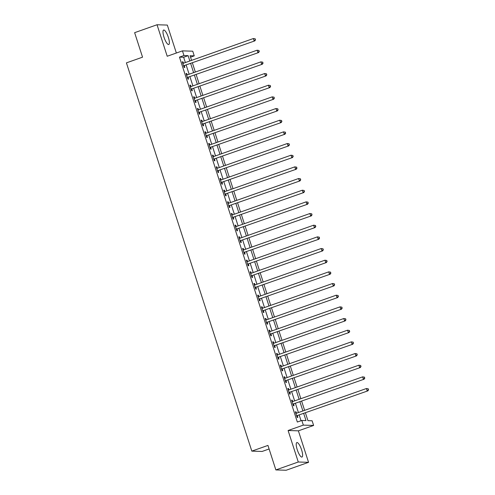 <?xml version="1.0" encoding="UTF-8"?>
<svg xmlns="http://www.w3.org/2000/svg" width="495" height="495" viewBox="0 0 495 495"><rect width="100%" height="100%" fill="white"/><g stroke="black" fill="none" stroke-linecap="round" stroke-linejoin="round"><path stroke-width="0.74" d="M301.591 449.868A7.685 2.036 70.5 0 0 296.858 442.555A7.685 2.036 70.5 0 0 297.248 449.732A7.685 2.036 70.5 0 0 301.981 457.052A7.685 2.036 70.5 0 0 301.591 449.868M168.35 37.348A7.685 2.036 70.5 0 0 163.616 30.034A7.685 2.036 70.5 0 0 164.012 37.212A7.685 2.036 70.5 0 0 168.739 44.531A7.685 2.036 70.5 0 0 168.35 37.348M305.446 412.929L307.94 420.651L312.116 420.781L313.62 425.453L303.33 425.118L301.82 420.453L305.997 420.589L303.72 413.542M298.386 430.836L288.096 430.508L298.268 462.002L275.863 469.922L286.153 470.25L308.558 462.33L298.386 430.836L313.62 425.453M269.101 448.984L262.109 451.452L251.819 451.124L126.417 62.865L142.548 57.166L134.634 32.67L157.039 24.75L167.211 56.251L182.451 50.867L192.741 51.195L194.244 55.861L190.074 55.725L191.571 60.365M176.356 53.021L167.329 25.078L157.039 24.75M190.538 57.173L194.244 55.861M298.268 462.002L308.558 462.33M185.365 62.562L183.645 57.247L179.475 57.117L297.34 422.037L301.82 420.453M301.047 420.731L299.24 415.126M298.405 412.552L295.472 403.462M294.636 400.888L291.704 391.793M290.868 389.219L287.935 380.129M287.1 377.555L284.167 368.459M283.332 365.885L280.399 356.796M279.564 354.222L276.631 345.126M275.795 342.552L272.863 333.463M272.027 330.889L269.094 321.793M268.259 319.219L265.326 310.13M264.491 307.556L261.558 298.46M260.723 295.886L257.79 286.797M256.954 284.223L254.022 275.127M253.186 272.559L250.253 263.464M249.418 260.89L246.485 251.8M245.65 249.226L242.717 240.131M241.882 237.557L238.949 228.467M238.114 225.893L235.181 216.798M234.345 214.224L231.412 205.134M230.583 202.56L227.644 193.465M226.815 190.891L223.876 181.801M223.047 179.227L220.108 170.131M219.279 167.558L216.34 158.468M215.511 155.894L212.572 146.798M211.742 144.224L208.803 135.135M207.974 132.561L205.035 123.465M204.206 120.891L201.267 111.802M200.438 109.228L197.499 100.132M196.67 97.565L193.731 88.469M192.901 85.895L189.962 76.805M189.133 74.231L186.194 65.136M183.447 63.236L182.995 61.844L182.302 61.826L184.109 67.425L184.808 67.444L184.319 65.928M187.215 74.906L186.763 73.514L186.071 73.489L187.877 79.089L188.576 79.113L188.088 77.591M190.983 86.569L190.532 85.177L189.839 85.159L191.645 90.758L192.345 90.777L191.856 89.261M194.752 98.239L194.3 96.847L193.607 96.822L195.414 102.422L196.113 102.446L195.624 100.924M198.52 109.902L198.068 108.51L197.375 108.492L199.182 114.091L199.881 114.11L199.386 112.594M202.288 121.572L201.836 120.18L201.143 120.155L202.95 125.755L203.649 125.779L203.154 124.257M206.056 133.235L205.604 131.843L204.911 131.825L206.718 137.424L207.417 137.443L206.922 135.927M209.824 144.905L209.373 143.513L208.68 143.488L210.486 149.088L211.186 149.113L210.691 147.59M213.593 156.569L213.141 155.176L212.448 155.158L214.255 160.757L214.954 160.776L214.459 159.26M217.361 168.238L216.909 166.846L216.216 166.821L218.023 172.421L218.722 172.446L218.227 170.924M221.129 179.902L220.677 178.509L219.984 178.485L221.791 184.084L222.49 184.109L221.995 182.593M224.897 191.571L224.445 190.179L223.752 190.154L225.559 195.754L226.258 195.779L225.763 194.257M228.665 203.235L228.214 201.842L227.521 201.818L229.327 207.417L230.026 207.442L229.531 205.926M232.433 214.904L231.982 213.506L231.289 213.487L233.096 219.087L233.795 219.106L233.3 217.59M236.202 226.568L235.75 225.176L235.057 225.151L236.864 230.75L237.563 230.775L237.068 229.259M239.97 238.231L239.518 236.839L238.825 236.82L240.632 242.42L241.331 242.439L240.836 240.923M243.738 249.901L243.286 248.509L242.593 248.484L244.4 254.083L245.099 254.108L244.604 252.586M247.506 261.564L247.054 260.172L246.362 260.153L248.168 265.753L248.867 265.772L248.372 264.256M251.274 273.234L250.823 271.842L250.13 271.817L251.936 277.417L252.636 277.441L252.141 275.919M255.043 284.897L254.591 283.505L253.898 283.487L255.705 289.086L256.404 289.105L255.909 287.589M258.811 296.567L258.359 295.175L257.666 295.15L259.473 300.75L260.172 300.774L259.677 299.252M262.579 308.23L262.127 306.838L261.434 306.82L263.241 312.419L263.94 312.438L263.445 310.922M266.347 319.9L265.895 318.508L265.202 318.483L267.009 324.083L267.708 324.107L267.213 322.585M270.115 331.563L269.664 330.171L268.971 330.153L270.777 335.752L271.477 335.771L270.982 334.255M273.884 343.233L273.432 341.841L272.739 341.816L274.546 347.416L275.245 347.44L274.75 345.918M277.652 354.896L277.2 353.504L276.507 353.479L278.314 359.079L279.013 359.104L278.518 357.588M281.42 366.566L280.968 365.168L280.275 365.149L282.082 370.749L282.781 370.774L282.286 369.251M285.188 378.229L284.736 376.837L284.043 376.813L285.85 382.412L286.543 382.437L286.054 380.921M288.956 389.899L288.505 388.501L287.812 388.482L289.618 394.082L290.311 394.1L289.822 392.585M292.724 401.563L292.273 400.17L291.58 400.146L293.387 405.745L294.079 405.77L293.591 404.254M296.493 413.226L296.041 411.834L295.348 411.815L297.155 417.415L297.848 417.433L297.359 415.918M288.096 430.508L303.33 425.118M179.475 57.117L183.954 55.533L182.451 50.867M275.863 469.922L267.95 445.42L251.819 451.124M192.406 62.939L195.339 72.035M196.175 74.609L199.108 83.698M199.943 86.272L202.876 95.368M203.711 97.942L206.644 107.031M207.479 109.605L210.412 118.701M211.247 121.275L214.18 130.364M215.016 132.938L217.949 142.034M218.784 144.608L221.717 153.698M222.552 156.272L225.485 165.367M226.32 167.941L229.253 177.031M230.088 179.605L233.021 188.7M233.857 191.274L236.789 200.364M237.625 202.938L240.558 212.033M241.393 214.601L244.326 223.697M245.161 226.271L248.094 235.36M248.929 237.934L251.862 247.03M252.697 249.604L255.63 258.693M256.466 261.267L259.399 270.363M260.234 272.937L263.167 282.026M263.996 284.6L266.935 293.696M267.764 296.27L270.703 305.359M271.532 307.933L274.471 317.029M275.3 319.603L278.24 328.692M279.069 331.266L282.008 340.362M282.837 342.936L285.776 352.025M286.605 354.599L289.544 363.695M290.373 366.269L293.312 375.358M294.141 377.933L297.08 387.028M297.91 389.596L300.849 398.692M301.678 401.266L304.617 410.355M189.845 60.978L188.125 55.663L183.954 55.533M302.89 410.968L299.951 401.878M299.122 399.304L296.183 390.209M295.354 387.635L292.415 378.545M291.586 375.971L288.647 366.875M287.818 364.301L284.879 355.212M284.05 352.638L281.111 343.542M280.281 340.968L277.342 331.879M276.513 329.305L273.574 320.209M272.745 317.635L269.806 308.546M268.977 305.972L266.038 296.876M265.209 294.308L262.27 285.213M261.44 282.639L258.501 273.549M257.672 270.975L254.733 261.88M253.904 259.306L250.965 250.216M250.136 247.642L247.197 238.547M246.368 235.973L243.429 226.883M242.6 224.309L239.66 215.214M238.831 212.64L235.892 203.55M235.063 200.976L232.124 191.881M231.295 189.307L228.356 180.217M227.527 177.643L224.588 168.547M223.759 165.974L220.82 156.884M219.99 154.31L217.051 145.214M216.222 142.64L213.283 133.551M212.454 130.977L209.515 121.888M208.686 119.314L205.747 110.218M204.918 107.644L201.979 98.555M201.149 95.981L198.21 86.885M197.381 84.311L194.442 75.221M193.613 72.647L190.674 63.552M183.645 57.247L188.125 55.663M182.383 62.067L182.995 61.844M186.151 73.73L186.763 73.514M189.919 85.4L190.532 85.177M193.687 97.063L194.3 96.847M197.456 108.733L198.068 108.51M201.224 120.396L201.836 120.18M204.992 132.06L205.604 131.843M208.76 143.729L209.373 143.513M212.528 155.393L213.141 155.176M216.296 167.062L216.909 166.846M220.065 178.726L220.677 178.509M223.833 190.396L224.445 190.179M227.601 202.059L228.214 201.842M231.369 213.729L231.982 213.506M235.131 225.392L235.75 225.176M238.899 237.062L239.518 236.839M242.668 248.725L243.286 248.509M246.436 260.395L247.054 260.172M250.204 272.058L250.823 271.842M253.972 283.728L254.591 283.505M257.74 295.391L258.359 295.175M261.509 307.055L262.127 306.838M265.277 318.724L265.895 318.508M269.045 330.388L269.664 330.171M272.813 342.057L273.432 341.841M276.581 353.721L277.2 353.504M280.349 365.39L280.968 365.168M284.118 377.054L284.736 376.837M287.886 388.724L288.505 388.501M291.654 400.387L292.273 400.17M295.422 412.057L296.041 411.834M184.035 65.631L254.814 40.887L184.035 65.631A0.984 0.947 -88.2 0 0 183.719 65.816L183.62 65.903M255.265 39.761L254.114 40.868L253.36 38.536L255.241 38.839L255.265 39.761L255.241 38.839M183.101 63.341L182.921 63.348A0.984 0.947 -88.2 0 0 183.28 63.298L253.36 38.536L254.962 38.827M184.728 65.656A0.984 0.947 -88.2 0 0 184.412 65.841L183.781 66.404M254.814 40.887L255.544 39.773M187.803 77.3L258.582 52.557L187.803 77.3A0.984 0.947 -88.2 0 0 187.487 77.486L187.388 77.573M259.034 51.431L257.883 52.532L257.128 50.199L259.009 50.502L259.034 51.431L259.009 50.502M186.559 75.011L186.689 75.017A0.984 0.947 -88.2 0 0 187.048 74.968L257.128 50.199L258.73 50.496M188.496 77.319A0.984 0.947 -88.2 0 0 188.18 77.505L187.549 78.074M186.553 74.993L186.869 75.011M258.582 52.557L259.312 51.437M191.571 88.964L262.35 64.22L191.571 88.964A0.984 0.947 -88.2 0 0 191.256 89.15L191.157 89.236M262.802 63.094L261.651 64.202L260.896 61.869L262.777 62.172L262.802 63.094L262.777 62.172M190.328 86.675L190.457 86.681A0.984 0.947 -88.2 0 0 190.816 86.631L260.896 61.869L262.499 62.16M192.264 88.989A0.984 0.947 -88.2 0 0 191.949 89.174L191.317 89.737M190.321 86.656L190.637 86.675M262.35 64.22L263.08 63.106M195.339 100.633L266.118 75.89L195.339 100.633A0.984 0.947 -88.2 0 0 195.024 100.819L194.925 100.906M266.57 74.764L265.419 75.865L264.664 73.532L266.545 73.835L266.57 74.764L266.545 73.835M194.096 98.344L194.226 98.35A0.984 0.947 -88.2 0 0 194.585 98.301L264.664 73.532L266.267 73.829M196.032 100.652A0.984 0.947 -88.2 0 0 195.717 100.838L195.086 101.407M194.09 98.326L194.405 98.344M266.118 75.89L266.848 74.77M199.108 112.297L269.886 87.553L199.108 112.297A0.984 0.947 -88.2 0 0 198.792 112.483L198.693 112.569M270.338 86.427L269.187 87.535L268.432 85.202L270.313 85.505L270.338 86.427L270.313 85.505M197.864 110.008L197.994 110.014A0.984 0.947 -88.2 0 0 198.353 109.964L268.432 85.202L270.035 85.493M199.801 112.322A0.984 0.947 -88.2 0 0 199.485 112.507L198.854 113.07M197.858 109.989L198.173 110.008M269.886 87.553L270.617 86.439M202.876 123.967L273.655 99.223L202.876 123.967A0.984 0.947 -88.2 0 0 202.56 124.152L202.461 124.239M274.106 98.097L272.955 99.198L272.201 96.865L274.082 97.168L274.106 98.097L274.082 97.168M201.632 121.671L201.762 121.683A0.984 0.947 -88.2 0 0 202.121 121.628L272.201 96.865L273.803 97.162M203.569 123.985A0.984 0.947 -88.2 0 0 203.253 124.171L202.622 124.734M201.626 121.659L201.941 121.671M273.655 99.223L274.385 98.103M206.644 135.63L277.423 110.886L206.644 135.63A0.984 0.947 -88.2 0 0 206.328 135.816L206.229 135.902M277.874 109.76L276.724 110.868L275.969 108.535L277.85 108.838L277.874 109.76L277.85 108.838M205.4 133.341L205.53 133.347A0.984 0.947 -88.2 0 0 205.889 133.297L275.969 108.535L277.571 108.826M207.337 135.655A0.984 0.947 -88.2 0 0 207.021 135.84L206.39 136.403M205.394 133.322L205.71 133.341M277.423 110.886L278.153 109.766M210.406 147.3L281.191 122.556L210.406 147.3A0.984 0.947 -88.2 0 0 210.097 147.485L209.998 147.572M281.643 121.43L280.492 122.531L279.737 120.198L281.618 120.502L281.643 121.43L281.618 120.502M209.168 145.004L209.298 145.016A0.984 0.947 -88.2 0 0 209.657 144.961L279.737 120.198L281.339 120.495M211.105 147.318A0.984 0.947 -88.2 0 0 210.79 147.504L210.158 148.067M209.162 144.986L209.478 145.004M281.191 122.556L281.921 121.436M214.174 158.963L284.959 134.219L214.174 158.963A0.984 0.947 -88.2 0 0 213.865 159.149L213.766 159.235M285.411 133.093L284.26 134.201L283.505 131.862L285.386 132.171L285.411 133.093L285.386 132.171M213.246 156.674L213.067 156.68A0.984 0.947 -88.2 0 0 213.425 156.63L283.505 131.862L285.108 132.159M214.873 158.988A0.984 0.947 -88.2 0 0 214.558 159.173L213.927 159.737M284.959 134.219L285.689 133.099M217.942 170.626L288.727 145.889L217.942 170.626A0.984 0.947 -88.2 0 0 217.633 170.812L217.534 170.905M289.179 144.757L288.028 145.864L287.273 143.531L289.154 143.835L289.179 144.757L289.154 143.835M216.705 168.337L216.835 168.35A0.984 0.947 -88.2 0 0 217.194 168.294L287.273 143.531L288.876 143.828M218.642 170.651A0.984 0.947 -88.2 0 0 218.326 170.837L217.695 171.4M216.699 168.319L217.014 168.337M288.727 145.889L289.457 144.769M221.71 182.296L292.496 157.552L221.71 182.296A0.984 0.947 -88.2 0 0 221.401 182.482L221.302 182.568M292.947 156.426L291.796 157.534L291.041 155.195L292.922 155.504L292.947 156.426L292.922 155.504M220.782 180.007L220.603 180.013A0.984 0.947 -88.2 0 0 220.962 179.963L291.041 155.195L292.644 155.492M222.41 182.321A0.984 0.947 -88.2 0 0 222.094 182.506L221.463 183.07M292.496 157.552L293.226 156.432M225.479 193.96L296.264 169.222L225.479 193.96A0.984 0.947 -88.2 0 0 225.169 194.145L225.07 194.238M296.715 168.09L295.565 169.197L294.81 166.865L296.691 167.168L296.715 168.09L296.691 167.168M224.551 191.67L224.371 191.676A0.984 0.947 -88.2 0 0 224.73 191.627L294.81 166.865L296.412 167.162M226.178 193.984A0.984 0.947 -88.2 0 0 225.862 194.17L225.231 194.733M296.264 169.222L296.994 168.102M229.247 205.629L300.026 180.885L229.247 205.629A0.984 0.947 -88.2 0 0 228.938 205.815L228.838 205.901M300.484 179.759L299.333 180.861L298.578 178.528L300.459 178.831L300.484 179.759L300.459 178.831M228.009 203.34L228.139 203.346A0.984 0.947 -88.2 0 0 228.498 203.297L298.578 178.528L300.18 178.825M229.946 205.648A0.984 0.947 -88.2 0 0 229.631 205.833L228.999 206.403M228.003 203.321L228.319 203.34M300.026 180.885L300.762 179.765M233.015 217.293L303.794 192.549L233.015 217.293A0.984 0.947 -88.2 0 0 232.706 217.478L232.607 217.565M304.252 191.423L303.101 192.53L302.346 190.198L304.227 190.501L304.252 191.423L304.227 190.501M231.778 215.003L231.908 215.009A0.984 0.947 -88.2 0 0 232.266 214.96L302.346 190.198L303.949 190.488M233.714 217.317A0.984 0.947 -88.2 0 0 233.399 217.503L232.768 218.066M231.771 214.985L232.087 215.003M303.794 192.549L304.53 191.435M236.783 228.962L307.562 204.218L236.783 228.962A0.984 0.947 -88.2 0 0 236.474 229.148L236.375 229.235M308.02 203.092L306.869 204.194L306.114 201.861L307.995 202.164L308.02 203.092L307.995 202.164M235.546 226.673L235.676 226.679A0.984 0.947 -88.2 0 0 236.035 226.63L306.114 201.861L307.717 202.158M237.482 228.981A0.984 0.947 -88.2 0 0 237.167 229.166L236.536 229.736M235.54 226.654L235.855 226.673M307.562 204.218L308.298 203.099M240.551 240.626L311.33 215.882L240.551 240.626A0.984 0.947 -88.2 0 0 240.242 240.811L240.143 240.898M311.788 214.756L310.637 215.863L309.882 213.531L311.763 213.834L311.788 214.756L311.763 213.834M239.314 238.336L239.444 238.343A0.984 0.947 -88.2 0 0 239.803 238.293L309.882 213.531L311.485 213.821M241.251 240.65A0.984 0.947 -88.2 0 0 240.935 240.836L240.304 241.399M239.308 238.318L239.623 238.336M311.33 215.882L312.067 214.768M244.32 252.295L315.098 227.552L244.32 252.295A0.984 0.947 -88.2 0 0 244.01 252.481L243.911 252.568M315.556 226.425L314.405 227.527L313.651 225.194L315.532 225.497L315.556 226.425L315.532 225.497M243.082 250.006L243.212 250.012A0.984 0.947 -88.2 0 0 243.571 249.963L313.651 225.194L315.253 225.491M245.019 252.314A0.984 0.947 -88.2 0 0 244.703 252.5L244.072 253.069M243.076 249.987L243.392 250.006M315.098 227.552L315.829 226.432M248.088 263.959L318.867 239.215L248.088 263.959A0.984 0.947 -88.2 0 0 247.778 264.144L247.679 264.231M319.325 238.089L318.174 239.196L317.419 236.864L319.3 237.167L319.325 238.089L319.3 237.167M246.85 261.669L246.98 261.676A0.984 0.947 -88.2 0 0 247.339 261.626L317.419 236.864L319.021 237.154M248.787 263.983A0.984 0.947 -88.2 0 0 248.471 264.169L247.84 264.732M246.844 261.651L247.16 261.669M318.867 239.215L319.597 238.101M251.856 275.628L322.635 250.885L251.856 275.628A0.984 0.947 -88.2 0 0 251.547 275.814L251.448 275.901M323.093 249.758L321.942 250.86L321.187 248.527L323.068 248.83L323.093 249.758L323.068 248.83M250.928 273.339L250.748 273.345A0.984 0.947 -88.2 0 0 251.107 273.296L321.187 248.527L322.789 248.824M252.555 275.647A0.984 0.947 -88.2 0 0 252.24 275.833L251.608 276.402M322.635 250.885L323.365 249.765M255.624 287.292L326.403 262.548L255.624 287.292A0.984 0.947 -88.2 0 0 255.315 287.477L255.216 287.564M326.861 261.422L325.71 262.529L324.955 260.197L326.836 260.5L326.861 261.422L326.836 260.5M254.387 285.002L254.517 285.009A0.984 0.947 -88.2 0 0 254.876 284.959L324.955 260.197L326.558 260.488M256.323 287.317A0.984 0.947 -88.2 0 0 256.008 287.502L255.377 288.065M254.381 284.984L254.696 285.002M326.403 262.548L327.133 261.434M259.392 298.961L330.171 274.218L259.392 298.961A0.984 0.947 -88.2 0 0 259.083 299.147L258.984 299.234M330.629 273.091L329.478 274.193L328.723 271.86L330.604 272.163L330.629 273.091L330.604 272.163M258.464 296.666L258.285 296.678A0.984 0.947 -88.2 0 0 258.644 296.623L328.723 271.86L330.326 272.157M260.092 298.98A0.984 0.947 -88.2 0 0 259.776 299.166L259.145 299.729M330.171 274.218L330.901 273.098M263.161 310.625L333.939 285.881L263.161 310.625A0.984 0.947 -88.2 0 0 262.851 310.81L262.752 310.897M334.391 284.755L333.246 285.863L332.492 283.53L334.373 283.833L334.391 284.755L334.373 283.833M262.232 308.336L262.053 308.342A0.984 0.947 -88.2 0 0 262.412 308.292L332.492 283.53L334.094 283.821M263.86 310.65A0.984 0.947 -88.2 0 0 263.544 310.835L262.913 311.398M333.939 285.881L334.67 284.761M266.929 322.295L337.708 297.551L266.929 322.295A0.984 0.947 -88.2 0 0 266.619 322.48L266.52 322.567M338.159 296.425L337.015 297.526L336.26 295.193L338.141 295.496L338.159 296.425L338.141 295.496M266.001 319.999L265.821 320.011A0.984 0.947 -88.2 0 0 266.18 319.956L336.26 295.193L337.862 295.49M267.628 322.313A0.984 0.947 -88.2 0 0 267.312 322.499L266.681 323.062M337.708 297.551L338.438 296.431M270.697 333.958L341.476 309.214L270.697 333.958A0.984 0.947 -88.2 0 0 270.388 334.144L270.289 334.23M341.927 308.088L340.783 309.196L340.028 306.857L341.909 307.166L341.927 308.088L341.909 307.166M269.459 331.669L269.589 331.675A0.984 0.947 -88.2 0 0 269.948 331.625L340.028 306.857L341.63 307.154M271.396 333.983A0.984 0.947 -88.2 0 0 271.081 334.168L270.449 334.731M269.453 331.65L269.769 331.669M341.476 309.214L342.206 308.094M274.465 345.621L345.244 320.884L274.465 345.621A0.984 0.947 -88.2 0 0 274.156 345.807L274.057 345.9M345.696 319.751L344.551 320.859L343.796 318.526L345.677 318.829L345.696 319.751L345.677 318.829M273.228 343.332L273.358 343.344A0.984 0.947 -88.2 0 0 273.716 343.289L343.796 318.526L345.399 318.823M275.164 345.646A0.984 0.947 -88.2 0 0 274.849 345.832L274.218 346.395M273.221 343.313L273.537 343.332M345.244 320.884L345.974 319.764M278.233 357.291L349.012 332.547L278.233 357.291A0.984 0.947 -88.2 0 0 277.924 357.477L277.825 357.563M349.464 331.421L348.319 332.522L347.564 330.19L349.445 330.499L349.464 331.421L349.445 330.499M276.996 355.002L277.126 355.008A0.984 0.947 -88.2 0 0 277.478 354.958L347.564 330.19L349.167 330.487M278.933 357.31A0.984 0.947 -88.2 0 0 278.617 357.501L277.986 358.064M276.99 354.983L277.305 355.002M349.012 332.547L349.742 331.427M282.002 368.954L352.78 344.217L282.002 368.954A0.984 0.947 -88.2 0 0 281.692 369.14L281.593 369.233M353.232 343.085L352.087 344.192L351.332 341.859L353.213 342.163L353.232 343.085L353.213 342.163M280.764 366.665L280.894 366.671A0.984 0.947 -88.2 0 0 281.247 366.622L351.332 341.859L352.935 342.156M282.701 368.979A0.984 0.947 -88.2 0 0 282.385 369.165L281.754 369.728M280.758 366.647L281.073 366.665M352.78 344.217L353.51 343.097M285.77 380.624L356.549 355.88L285.77 380.624A0.984 0.947 -88.2 0 0 285.46 380.81L285.361 380.896M357 354.754L355.856 355.856L355.101 353.523L356.982 353.826L357 354.754L356.982 353.826M284.532 378.335L284.662 378.341A0.984 0.947 -88.2 0 0 285.015 378.291L355.101 353.523L356.703 353.82M286.469 380.643A0.984 0.947 -88.2 0 0 286.153 380.828L285.522 381.397M284.526 378.316L284.842 378.335M356.549 355.88L357.279 354.76M289.538 392.288L360.317 367.544L289.538 392.288A0.984 0.947 -88.2 0 0 289.228 392.473L289.13 392.56M360.768 366.418L359.624 367.525L358.869 365.192L360.75 365.496L360.768 366.418L360.75 365.496M288.3 389.998L288.43 390.004A0.984 0.947 -88.2 0 0 288.783 389.955L358.869 365.192L360.471 365.483M290.237 392.312A0.984 0.947 -88.2 0 0 289.922 392.498L289.29 393.061M288.294 389.98L288.61 389.998M360.317 367.544L361.047 366.43M293.306 403.957L364.085 379.213L293.306 403.957A0.984 0.947 -88.2 0 0 292.997 404.143L292.898 404.229M364.537 378.087L363.392 379.189L362.637 376.856L364.518 377.159L364.537 378.087L364.518 377.159M292.069 401.668L292.199 401.674A0.984 0.947 -88.2 0 0 292.551 401.624L362.637 376.856L364.24 377.153M294.005 403.976A0.984 0.947 -88.2 0 0 293.69 404.161L293.059 404.731M292.062 401.649L292.378 401.668M364.085 379.213L364.815 378.093M297.074 415.621L367.853 390.877L297.074 415.621A0.984 0.947 -88.2 0 0 296.765 415.806L296.666 415.893M368.305 389.751L367.16 390.858L366.405 388.525L368.286 388.829L368.305 389.751L368.286 388.829M296.146 413.331L295.967 413.337A0.984 0.947 -88.2 0 0 296.319 413.288L366.405 388.525L368.008 388.816M297.773 415.645A0.984 0.947 -88.2 0 0 297.458 415.831L296.827 416.394M367.853 390.877L368.583 389.763M183.719 65.816L184.412 65.841M187.487 77.486L188.18 77.505M191.256 89.15L191.949 89.174M195.024 100.819L195.717 100.838M198.792 112.483L199.485 112.507M202.56 124.152L203.253 124.171M206.328 135.816L207.021 135.84M210.097 147.485L210.79 147.504M213.865 159.149L214.558 159.173M217.633 170.812L218.326 170.837M221.401 182.482L222.094 182.506M225.169 194.145L225.862 194.17M228.938 205.815L229.631 205.833M232.706 217.478L233.399 217.503M236.474 229.148L237.167 229.166M240.242 240.811L240.935 240.836M244.01 252.481L244.703 252.5M247.778 264.144L248.471 264.169M251.547 275.814L252.24 275.833M255.315 287.477L256.008 287.502M259.083 299.147L259.776 299.166M262.851 310.81L263.544 310.835M266.619 322.48L267.312 322.499M270.388 334.144L271.081 334.168M274.156 345.807L274.849 345.832M277.924 357.477L278.617 357.501M281.692 369.14L282.385 369.165M285.46 380.81L286.153 380.828M289.228 392.473L289.922 392.498M292.997 404.143L293.69 404.161M296.765 415.806L297.458 415.831"/></g></svg>
